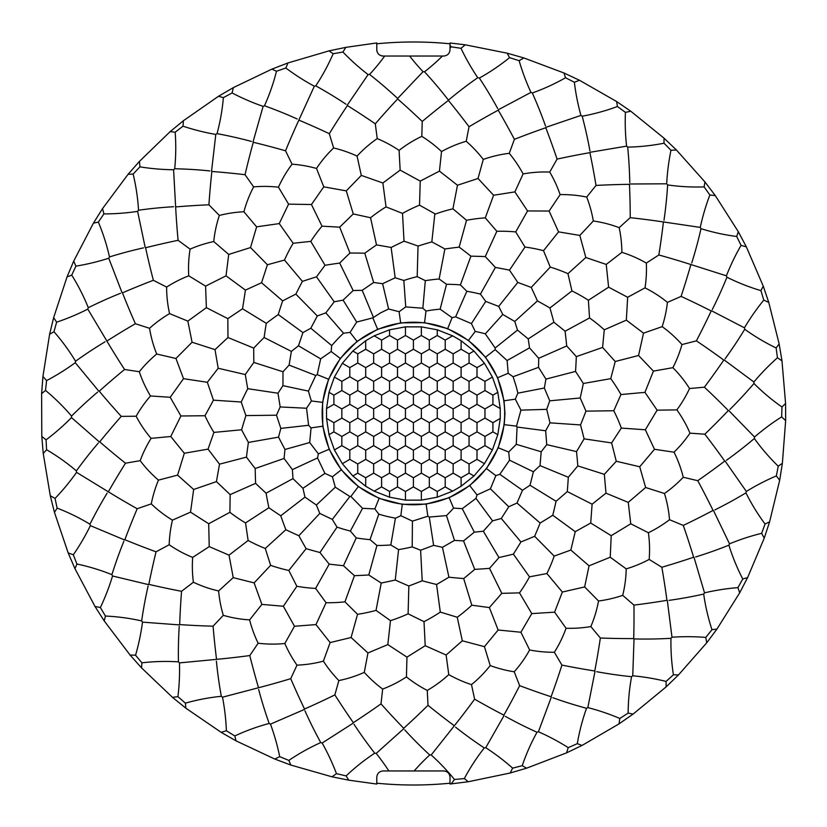 <?xml version="1.0" encoding="UTF-8"?>
<svg xmlns="http://www.w3.org/2000/svg" width="827" height="827" viewBox="0 0 827 827"><rect width="100%" height="100%" fill="white"/><g stroke="black" fill="none" stroke-linecap="round" stroke-linejoin="round"><path stroke-width="1.24" d="M413.397 504.77A91.27 91.27 0 0 1 322.137 413.5A91.27 91.27 0 0 1 413.397 322.23A91.27 91.27 0 0 1 504.666 413.5A91.27 91.27 0 0 1 413.397 504.77M279.257 223.59L288.582 204.145L311.459 204.527L323.77 186.84L346.296 190.882L361.296 175.396L382.87 183.005L400.154 170.124L420.24 181.092L439.437 171.117L457.476 185.238L478.027 178.487L493.595 195.255L514.88 191.895L527.554 210.937L549.118 211.04L558.566 231.87L579.83 235.426L585.826 257.507L606.232 264.433L608.61 287.186L627.652 297.286L626.339 320.132L643.52 333.157L638.558 355.496L653.423 371.106L644.946 392.36L657.114 410.161L645.339 429.782L654.488 449.288L639.726 466.769L645.629 487.496L628.251 502.382L630.753 523.791L611.215 535.689L610.243 557.222L589.051 565.833L584.648 586.932L562.339 592.039L554.607 612.156L531.771 613.613L520.917 632.241L498.143 630.009L484.436 646.652L462.314 640.801L446.125 655.025L425.223 645.701L406.956 657.145L387.822 644.595L367.963 652.958L351.093 637.503L330.138 642.569L315.966 624.602L294.474 626.246L283.372 606.243L261.89 604.413L254.137 582.89L233.224 577.639L229.027 555.155L209.231 546.616L208.693 523.749L190.52 512.151L193.663 489.481L177.588 475.122L184.318 453.248L170.755 436.501L180.906 415.991L170.207 397.28L183.511 378.673L175.955 358.484L192.081 342.244L187.853 321.114L206.368 307.665L205.592 286.132L226.029 275.836L228.717 254.447L250.54 247.562L256.618 226.877L257.497 226.712L279.257 223.59L293.161 243.262L310.776 241.381L311.169 240.771A80.881 42.466 -53.6 0 1 321.548 226.743L322.023 226.185L311.459 204.527M457.476 185.238L452.927 208.838L466.531 220.282L467.245 220.147A80.881 42.466 -7.4 0 1 484.55 217.915L485.284 217.863L496.841 231.302L497.554 231.281A80.881 42.466 1.8 0 1 514.994 231.86L515.728 231.932L524.98 247.046L525.693 247.139A80.881 42.466 11 0 1 542.812 250.509L543.525 250.695L550.234 267.1L550.927 267.307A80.881 42.466 20.3 0 1 567.281 273.375L567.953 273.675L571.943 290.939L572.594 291.259A80.881 42.466 29.5 0 1 587.77 299.87L588.379 300.273L589.548 317.95L590.137 318.374A80.881 42.466 38.7 0 1 603.731 329.311L604.279 329.808L602.594 347.443L615.226 361.502L610.739 378.652L611.163 379.231A80.881 42.466 57.2 0 1 620.591 393.91L620.953 394.551L613.779 410.75L614.099 411.391A80.881 42.466 66.4 0 1 621.056 427.394L621.304 428.086L611.618 442.931L616.27 461.249L604.33 474.336L605.984 493.171L592.101 504.181L590.716 523.026L575.241 531.668L570.847 550.048L554.193 556.095L553.956 556.778A80.881 42.466 112.6 0 1 547.236 572.873L546.905 573.535L529.497 576.832L529.156 577.463A80.881 42.466 121.8 0 1 519.935 592.277L519.511 592.876L501.793 593.341L489.367 607.576L471.803 605.188L471.276 605.684A80.881 42.466 140.3 0 1 457.848 616.818L457.248 617.252L440.305 612.073L439.706 612.476A80.881 42.466 149.5 0 1 424.654 621.315L424.003 621.646L408.104 613.82L407.442 614.12A80.881 42.466 158.7 0 1 391.181 620.426L390.478 620.653L376.037 610.378L375.344 610.564A80.881 42.466 168 0 1 358.277 614.182L357.543 614.285L344.942 601.829L344.228 601.911A80.881 42.466 177.2 0 1 326.799 602.738L326.065 602.728L315.625 588.411L314.901 588.379A80.881 42.466 -173.6 0 1 297.565 586.395L296.841 586.271L288.83 570.465L288.127 570.31A80.881 42.466 -164.4 0 1 271.328 565.585L270.636 565.337L265.271 548.456L264.599 548.187A80.881 42.466 -155.1 0 1 248.782 540.827L248.131 540.476L245.536 522.943L244.916 522.571A80.881 42.466 -145.9 0 1 230.485 512.771L229.906 512.316L230.154 494.608L216.426 481.614L219.517 464.164L208.053 449.133L213.904 432.407L213.531 431.797A80.881 42.466 -118.2 0 1 205.303 416.405L204.993 415.733L213.459 400.165L207.339 382.281L218.183 368.263L215.01 349.625L227.963 337.54L227.828 318.633L242.549 308.781L245.443 290.101L261.559 282.731L267.41 264.754L250.54 247.562M267.41 264.754L284.498 260.071L284.788 259.409A80.881 42.466 -62.8 0 1 292.779 243.893L293.161 243.262M245.443 290.101L226.029 275.836M227.828 318.633L206.368 307.665M215.01 349.625L192.081 342.244M207.339 382.281L183.511 378.673M204.993 415.733L180.906 415.991M208.053 449.133L184.318 453.248M216.426 481.614L193.663 489.481M229.906 512.316L208.693 523.749M248.131 540.476L229.027 555.155M270.636 565.337L254.137 582.89M296.841 586.271L283.372 606.243M326.065 602.728L315.966 624.602M519.511 592.876L531.771 613.613M489.367 607.576L498.143 630.009M546.905 573.535L562.339 592.039M570.847 550.048L589.051 565.833M590.716 523.026L611.215 535.689M605.984 493.171L628.251 502.382M616.27 461.249L639.726 466.769M621.304 428.086L645.339 429.782M620.953 394.551L644.946 392.36M615.226 361.502L638.558 355.496M604.279 329.808L626.339 320.132M588.379 300.273L608.61 287.186M567.953 273.675L585.826 257.507M543.525 250.695L558.566 231.87M515.728 231.932L527.554 210.937M357.543 614.285L351.093 637.503M390.478 620.653L387.822 644.595M424.003 621.646L425.223 645.701M457.248 617.252L462.314 640.801M485.284 217.863L493.595 195.255M349.945 253.031L350.224 253.031A80.219 10.73 0.7 0 1 364.511 253.196L364.779 253.196A80.209 10.689 -35.2 0 1 376.512 244.926L376.781 244.978A80.219 10.73 10 0 1 390.861 247.428L391.119 247.48A80.209 10.689 -26 0 1 404.021 241.195L404.289 241.288A80.219 10.73 19.2 0 1 417.79 245.96L418.038 246.053A80.209 10.689 -16.8 0 1 431.828 241.908L432.035 242.011A80.219 10.73 28.6 0 1 444.688 248.875L444.874 248.989A80.209 10.689 -7.5 0 1 459.15 247.118L459.367 247.283A80.219 10.73 37.7 0 1 470.697 255.998L470.904 256.163A80.209 10.689 1.7 0 1 485.242 256.608L485.439 256.804A80.219 10.73 46.9 0 1 495.218 267.235L495.394 267.421A80.209 10.689 10.9 0 1 509.484 270.16L509.639 270.388A80.219 10.73 56.1 0 1 517.619 282.245L517.764 282.462A80.209 10.689 20.2 0 1 531.223 287.434L531.347 287.682A80.219 10.73 65.4 0 1 537.323 300.666L537.426 300.904A80.209 10.689 29.4 0 1 549.924 307.964L549.996 308.223A80.219 10.73 74.6 0 1 553.811 322.003L553.883 322.251A80.209 10.689 38.6 0 1 565.079 331.224L565.12 331.503A80.219 10.73 83.8 0 1 566.671 345.707L566.691 345.965A80.209 10.689 47.9 0 1 576.316 356.623L576.305 356.892A80.219 10.73 93.1 0 1 575.561 371.168L575.54 371.426A80.209 10.689 57.1 0 1 583.324 383.49L583.273 383.759A80.219 10.73 102.3 0 1 580.254 397.725L580.192 397.983A80.209 10.689 66.3 0 1 585.94 411.133L585.847 411.391A80.219 10.73 111.5 0 1 580.616 424.696L580.523 424.933A80.209 10.689 75.5 0 1 584.089 438.837L583.945 439.075A80.219 10.73 120.7 0 1 576.657 451.366L576.522 451.594A80.209 10.689 84.8 0 1 577.815 465.89L577.639 466.097A80.219 10.73 130 0 1 568.469 477.065L568.304 477.262A80.209 10.689 94 0 1 567.281 491.579L567.074 491.765A80.219 10.73 139.2 0 1 556.271 501.11L556.064 501.286A80.209 10.689 103.2 0 1 552.767 515.252L552.529 515.397A80.219 10.73 148.4 0 1 540.362 522.891L540.134 523.026A80.209 10.689 112.5 0 1 534.635 536.289L534.387 536.392A80.219 10.73 157.7 0 1 521.175 541.84L520.927 541.943A80.209 10.689 121.7 0 1 513.371 554.142L513.102 554.204A80.219 10.73 166.9 0 1 499.188 557.47L498.939 557.522A80.209 10.689 130.9 0 1 489.522 568.356L489.243 568.376A80.219 10.73 176.1 0 1 474.987 569.358L474.729 569.379A80.209 10.689 140.2 0 1 463.689 578.559L463.42 578.538A80.219 10.73 -174.6 0 1 449.185 577.225L448.927 577.194A80.209 10.689 149.4 0 1 436.563 584.493L436.294 584.42A80.219 10.73 -165.4 0 1 422.463 580.843L422.215 580.771A80.209 10.689 158.6 0 1 408.838 585.992L408.59 585.888A80.219 10.73 -156.2 0 1 395.502 580.13L395.265 580.027A80.209 10.689 167.8 0 1 381.226 583.025L380.999 582.88A80.219 10.73 -147 0 1 369.007 575.106L368.79 574.961A80.209 10.689 177.1 0 1 354.452 575.675L354.245 575.489A80.219 10.73 -137.7 0 1 343.66 565.885L343.474 565.709A80.209 10.689 -173.7 0 1 329.208 564.117L329.032 563.9A80.219 10.73 -128.5 0 1 320.121 552.736L319.956 552.529A80.209 10.689 -164.5 0 1 306.135 548.663L306 548.425A80.219 10.73 -119.3 0 1 299.002 535.968L298.867 535.741A80.209 10.689 -155.2 0 1 285.842 529.704L285.749 529.445A80.219 10.73 -110 0 1 280.839 516.027L280.746 515.779A80.209 10.689 -146 0 1 268.858 507.747L268.806 507.468A80.219 10.73 -100.8 0 1 266.108 493.44L266.056 493.181A80.209 10.689 -136.8 0 1 255.615 483.34L255.605 483.061A80.219 10.73 -91.6 0 1 255.192 468.775L255.181 468.516A80.209 10.689 -127.5 0 1 246.456 457.124L246.487 456.855A80.219 10.73 -82.3 0 1 248.369 442.683L248.41 442.424A80.209 10.689 -118.3 0 1 241.618 429.782L241.691 429.513A80.219 10.73 -73.1 0 1 245.826 415.836L245.908 415.588A80.209 10.689 -109.1 0 1 241.226 402.015L241.35 401.767A80.219 10.73 -63.9 0 1 247.624 388.928L247.738 388.69A80.209 10.689 -99.9 0 1 245.299 374.548L245.454 374.321A80.219 10.73 -54.7 0 1 253.703 362.65L253.858 362.443A80.209 10.689 -90.6 0 1 253.724 348.084L253.91 347.888A80.219 10.73 -45.4 0 1 263.927 337.695L264.113 337.509A80.209 10.689 -81.4 0 1 266.284 323.326L266.501 323.161A80.219 10.73 -36.2 0 1 278.027 314.705L278.234 314.549A80.209 10.689 -72.2 0 1 282.648 300.894L282.896 300.77A80.219 10.73 -27 0 1 295.621 294.267L295.859 294.154A80.209 10.689 -62.9 0 1 302.403 281.376L302.661 281.294A80.219 10.73 -17.7 0 1 316.265 276.921L316.524 276.849A80.209 10.689 -53.7 0 1 325.032 265.291L325.3 265.24A80.219 10.73 -8.5 0 1 339.432 263.11L339.69 263.079A80.209 10.689 -44.5 0 1 349.945 253.031L339.711 227.146L353.253 213.945L370.558 217.739L371.127 217.294A80.881 42.466 -35.1 0 1 385.413 207.267L386.033 206.884L402.511 213.397L403.142 213.046A80.881 42.466 -25.9 0 1 418.844 205.447L419.527 205.168L420.24 181.092M419.527 205.168L435.415 214.048A80.901 42.446 -16.8 0 1 452.266 208.993L452.927 208.838M386.033 206.884L382.87 183.005M353.253 213.945L346.296 190.882M485.242 256.608L496.841 231.302M509.484 270.16L524.98 247.046M531.223 287.434L550.234 267.1M549.924 307.964L571.943 290.939M565.079 331.224L589.548 317.95M576.316 356.623L602.594 347.443M583.324 383.49L610.739 378.652M585.94 411.133L613.779 410.75M584.089 438.837L611.618 442.931M577.815 465.89L604.33 474.336M567.281 491.579L592.101 504.181M552.767 515.252L575.241 531.668M534.635 536.289L554.193 556.095M513.371 554.142L529.497 576.832M489.522 568.356L501.793 593.341M463.689 578.559L471.803 605.188M436.563 584.493L440.305 612.073M408.838 585.992L408.104 613.82M381.226 583.025L376.037 610.378M354.452 575.675L344.942 601.829M329.208 564.117L315.625 588.411M306.135 548.663L288.83 570.465M285.842 529.704L265.271 548.456M268.858 507.747L245.536 522.943M255.615 483.34L230.154 494.608M246.456 457.124L219.517 464.164M241.618 429.782L213.904 432.407M241.226 402.015L213.459 400.165M245.299 374.548L218.183 368.263M253.724 348.084L227.963 337.54M266.284 323.326L242.549 308.781M282.648 300.894L261.559 282.731M302.403 281.376L284.498 260.071M325.032 265.291L310.776 241.381M322.023 226.185L339.711 227.146M376.512 244.926L370.558 217.739M404.021 241.195L402.511 213.397M459.15 247.118L466.531 220.282M434.795 214.276L431.828 241.908M444.874 248.989L439.127 278.999L446.518 284.281L449.133 284.312A67.535 24.19 2.4 0 1 457.724 284.695L460.401 284.891L470.904 256.163M460.401 284.891L466.821 291.269L469.385 291.724A67.535 24.19 11.6 0 1 477.81 293.471L480.425 294.092L495.394 267.421M480.425 294.092L485.728 301.41L498.702 306.393L517.764 282.462M498.702 306.393L502.775 314.467L514.776 321.455L537.426 300.904M514.776 321.455L517.495 330.087L528.226 338.915L553.883 322.251M528.226 338.915L529.528 347.857L538.708 358.298L566.691 345.965M538.708 358.298L538.553 367.343L545.934 379.107L575.54 371.426M545.934 379.107L544.342 388.008L549.738 400.816L580.192 397.983M549.738 400.816L546.73 409.344L550.007 422.845L580.523 424.933M550.007 422.845L545.665 430.784L546.74 444.637L576.522 451.594M546.74 444.637L541.189 451.769L540.021 465.622L568.304 477.262M540.021 465.622L533.394 471.772L530.014 485.253L556.064 501.286M530.014 485.253L522.488 490.266L516.999 503.033L540.134 523.026M516.999 503.033L508.76 506.765L501.296 518.488L520.927 541.943M501.296 518.488L492.572 520.855L483.319 531.223L498.939 557.522M483.319 531.223L474.326 532.164L463.533 540.92L474.729 569.379M463.533 540.92L454.499 540.403L442.445 547.309L448.927 577.194M442.445 547.309L433.617 545.344L420.602 550.234L422.215 580.771M420.602 550.234L412.197 546.885L409.654 547.474A67.535 24.19 168.5 0 1 401.219 549.169L398.583 549.614L395.265 580.027M398.583 549.614L390.82 544.962L388.214 545.138A67.535 24.19 177.8 0 1 379.614 545.458L376.936 545.479L368.79 574.961M376.936 545.479L370.031 539.638L367.426 539.4A67.535 24.19 -173 0 1 358.887 538.325L356.241 537.922L343.474 565.709M356.241 537.922L350.359 531.048L347.826 530.396A67.535 24.19 -163.8 0 1 339.577 527.967L337.023 527.14L319.966 552.529M337.023 527.14L332.32 519.418L319.78 513.412L298.867 535.741M319.78 513.412L316.379 505.039L304.967 497.11L280.746 515.779M304.967 497.11L302.951 488.292L292.965 478.637L266.056 493.181M292.965 478.637L292.386 469.612L284.075 458.468L255.181 468.516M284.075 458.468L284.953 449.474L278.534 437.142L248.41 442.424M278.534 437.142L280.839 428.396L276.487 415.206L245.908 415.588M276.487 415.206L280.167 406.946L277.986 393.218L247.738 388.69M277.986 393.218L282.948 385.661L282.989 371.768L253.858 362.443M282.989 371.768L289.099 365.1L291.373 351.392L264.113 337.509M291.373 351.392L298.475 345.789L302.92 332.619L278.234 314.549M302.92 332.619L310.818 328.226L317.32 315.945L295.859 294.154M317.32 315.945L325.828 312.875L334.211 301.793L316.524 276.849M334.211 301.793L343.102 300.129L353.15 290.535L339.69 263.079M353.15 290.535L362.195 290.329L373.659 282.472L364.779 253.196M373.659 282.472L382.612 283.702L395.182 277.789L391.119 247.48M395.182 277.789L403.824 280.446L406.315 279.65A67.535 24.19 -16.1 0 1 414.585 277.283L417.19 276.621L418.038 246.053M417.19 276.621L425.326 280.653L427.879 280.27A67.535 24.179 -7 0 1 436.501 279.237L439.127 278.999M440.14 309.164L452.111 317.682L455.636 316.844L471.411 323.605L475.246 331.431L476.125 331.606A56.257 20.51 14.3 0 1 485.304 333.829L495.156 347.991L495.156 349.625L507.106 360.531L508.192 373.266L513.091 376.73L515.79 385.103A55.678 22.319 73.9 0 1 517.847 393.166L515.314 399.172L520.948 410.14L516.503 426.153L517.061 427.042L516.286 444.316L508.698 451.997L509.535 460.184L499.818 474.316L495.849 475.628L490.401 488.809L477.024 494.928L476.001 498.392L462.262 508.677L453.558 508.088L452.969 508.739A56.267 20.51 134.2 0 1 446.466 515.593L429.275 517.061L427.838 516.224L412.435 521.134L400.847 515.707L395.42 518.219L386.798 516.368A55.678 22.319 -166.1 0 1 378.797 514.125L374.848 508.915L362.546 508.316L350.886 496.458L349.862 496.5L335.286 487.206L332.413 476.776L324.918 473.416L317.527 457.951L318.374 453.837L309.691 442.538L311.066 427.879L308.595 425.285L306.538 408.238L311.407 400.971L311.138 400.165A56.267 20.51 -105.8 0 1 308.45 391.099L315.759 375.479L317.227 374.641L320.659 358.856L331.162 351.527L331.699 345.583L337.612 339.018A55.678 22.319 -46.2 0 1 343.536 333.219L350.048 332.402L356.695 322.054L372.812 317.868L380.751 312.782L388.607 308.998L399.1 311.717L405.737 306.91L422.855 308.233L425.988 311.024L431.177 310.177A55.988 21.45 -6.5 0 1 440.14 309.164L446.518 284.281M455.636 316.844L466.821 291.269M471.411 323.605L485.728 301.41M485.304 333.829L502.775 314.467M495.156 347.991L517.495 330.087M507.106 360.531L529.528 347.857M513.091 376.73L538.553 367.343M517.847 393.166L544.342 388.008M520.948 410.14L546.73 409.344M517.061 427.042L545.665 430.784M516.286 444.316L541.189 451.769M509.535 460.184L533.394 471.772M499.818 474.316L522.488 490.266M490.401 488.809L508.76 506.765M476.001 498.392L492.572 520.855M462.262 508.677L474.326 532.164M446.466 515.593L454.499 540.403M429.275 517.061L433.617 545.344M412.435 521.134L412.197 546.885M395.42 518.219L390.82 544.962M378.797 514.125L370.031 539.638M362.546 508.316L350.359 531.048M349.862 496.5L332.32 519.418M335.286 487.206L316.379 505.039M324.918 473.416L302.951 488.292M317.527 457.951L292.386 469.612M309.691 442.538L284.953 449.474M308.595 425.285L280.839 428.396M306.538 408.238L280.167 406.946M308.45 391.099L282.948 385.661M315.759 375.479L289.099 365.1M320.659 358.856L298.475 345.789M331.699 345.583L310.818 328.226M343.536 333.219L325.828 312.875M356.695 322.054L343.102 300.129M373.277 316.989L362.195 290.329M388.607 308.998L382.612 283.702M405.737 306.91L403.824 280.446M425.326 280.653L422.855 308.233M447.686 328.639L424.551 322.654L400.661 322.871L377.639 329.249L357.057 341.375L340.31 358.422L328.546 379.211L322.561 402.346L322.768 426.236L329.156 449.257L341.282 469.839L358.318 486.586L379.117 498.35L402.253 504.336L426.143 504.129L449.164 497.74L469.746 485.614L486.493 468.578L498.257 447.779L504.243 424.654L504.966 413.5L504.036 400.764L497.647 377.732L485.521 357.15L468.475 340.404L447.686 328.639L452.111 317.682M425.988 311.024L424.551 322.654M468.475 340.404L475.246 331.431M485.521 357.15L495.156 349.625M497.647 377.732L508.192 373.266M504.036 400.764L515.314 399.172M504.243 424.654L516.503 426.153M498.257 447.779L508.698 451.997M486.493 468.578L495.849 475.628M469.746 485.614L477.024 494.928M449.164 497.74L453.558 508.088M426.143 504.129L427.838 516.224M402.253 504.336L400.847 515.707M379.117 498.35L374.848 508.915M358.318 486.586L350.886 496.458M341.282 469.839L332.413 476.776M329.156 449.257L318.374 453.837M322.768 426.236L311.066 427.879M322.561 402.346L311.407 400.971M328.546 379.211L317.227 374.641M340.31 358.422L331.162 351.527M357.057 341.375L350.048 332.402M377.639 329.249L372.812 317.868M400.661 322.871L399.1 311.717M288.582 204.145L278.461 187.181L279.009 185.982A93.813 73.21 -59.2 0 1 291.29 165.224L292.055 164.191A95.405 73.593 9.7 0 1 316.514 168.46L317.237 167.364A93.813 73.21 -50 0 1 332.692 148.85L333.612 147.961A95.405 73.593 19 0 1 357.068 156.096L357.967 155.135A93.813 73.21 -40.8 0 1 376.182 139.329L377.236 138.595A95.405 73.593 28.2 0 1 399.079 150.39L400.123 149.584A93.813 73.21 -31.5 0 1 420.643 136.91L421.801 136.352A95.405 73.593 37.4 0 1 441.535 151.558L439.437 171.117M323.77 186.84L316.514 168.46M256.618 226.877L243.903 211.753L244.254 210.482A93.813 73.21 -68.5 0 1 253.041 188.018L253.631 186.892A95.405 73.593 0.5 0 1 278.461 187.181M228.717 254.447L213.738 241.546L213.883 240.243A93.813 73.21 -77.7 0 1 218.959 216.664L219.351 215.444A95.405 73.593 -8.7 0 1 243.903 211.753M205.592 286.132L188.752 275.805L188.67 274.481A93.813 73.21 -86.9 0 1 189.9 250.395L190.096 249.134A95.405 73.593 -18 0 1 213.738 241.546M187.853 321.114L169.566 313.619L169.287 312.327A93.813 73.21 -96.2 0 1 166.63 288.354L166.63 287.083A95.405 73.593 -27.2 0 1 188.752 275.805M175.955 358.484L156.706 354.018L156.22 352.798A93.813 73.21 -105.4 0 1 149.759 329.56L149.553 328.298A95.405 73.593 -36.4 0 1 169.566 313.619M170.207 397.28L150.493 395.968L149.811 394.83A93.813 73.21 -114.6 0 1 139.711 372.936L139.298 371.726A95.405 73.593 -45.7 0 1 156.706 354.018M170.755 436.501L151.083 438.362L150.235 437.359A93.813 73.21 -123.8 0 1 136.744 417.356L136.145 416.229A95.405 73.593 -54.9 0 1 150.493 395.968M177.588 475.122L158.464 480.115L157.471 479.257A93.813 73.21 -133.1 0 1 140.952 461.683L140.176 460.67A95.405 73.593 -64.1 0 1 151.083 438.362M190.52 512.151L172.45 520.142L171.334 519.459A93.813 73.21 -142.3 0 1 152.199 504.759L151.279 503.881A95.405 73.593 -73.3 0 1 158.464 480.115M209.231 546.616L192.681 557.408L191.461 556.912A93.813 73.21 -151.5 0 1 170.228 545.479L169.173 544.755A95.405 73.593 -82.6 0 1 172.45 520.142M233.224 577.639L218.617 590.954L217.336 590.654A93.813 73.21 -160.8 0 1 194.541 582.777L193.384 582.229A95.405 73.593 -91.8 0 1 192.681 557.408M261.89 604.413L249.609 619.899L248.296 619.805A93.813 73.21 -170 0 1 224.53 615.681L223.3 615.329A95.405 73.593 -101 0 1 218.617 590.954M294.474 626.246L284.829 643.499L283.516 643.623A93.813 73.21 -179.2 0 1 259.399 643.365L258.138 643.21A95.405 73.593 -110.3 0 1 249.609 619.899M330.138 642.569L323.388 661.135L322.117 661.476A93.813 73.21 171.5 0 1 298.268 665.084L296.986 665.146A95.405 73.593 -119.5 0 1 284.829 643.499M520.917 632.241L529.631 649.97L528.991 651.118A93.813 73.21 125.4 0 1 515.076 670.821L514.229 671.782A95.405 73.593 -165.6 0 1 490.194 665.549L489.377 666.583A93.813 73.21 134.6 0 1 472.486 683.795L471.493 684.611A95.405 73.593 -156.4 0 1 448.772 674.605L447.8 675.494A93.813 73.21 143.9 0 1 428.365 689.77L427.259 690.421A95.405 73.593 -147.2 0 1 406.439 676.899L405.333 677.623A93.813 73.21 153.1 0 1 383.852 688.602L382.663 689.056A95.405 73.593 -138 0 1 364.273 672.372L363.074 672.909A93.813 73.21 162.3 0 1 340.114 680.301L338.863 680.559A95.405 73.593 -128.7 0 1 323.388 661.135M484.436 646.652L490.194 665.549M554.607 612.156L566.061 628.262L565.606 629.502A93.813 73.21 116.2 0 1 555.031 651.18L554.359 652.265A95.405 73.593 -174.9 0 1 529.631 649.97M584.648 586.932L598.531 601.002L598.283 602.294A93.813 73.21 106.9 0 1 591.326 625.388L590.829 626.566A95.405 73.593 175.9 0 1 566.061 628.262M610.243 557.222L626.204 568.873L626.173 570.196A93.813 73.21 97.7 0 1 623.01 594.106L622.71 595.347A95.405 73.593 166.7 0 1 598.531 601.002M630.753 523.791L648.378 532.733L648.554 534.035A93.813 73.21 88.5 0 1 649.257 558.142L649.164 559.424A95.405 73.593 157.4 0 1 626.204 568.873M645.629 487.496L664.453 493.502L664.846 494.763A93.813 73.21 79.2 0 1 669.405 518.436L669.519 519.718A95.405 73.593 148.2 0 1 648.378 532.733M654.488 449.288L674.036 452.193L674.625 453.372A93.813 73.21 70 0 1 682.926 476.021L683.236 477.262A95.405 73.593 139 0 1 664.453 493.502M657.114 410.161L676.868 409.882L677.633 410.957A93.813 73.21 60.8 0 1 689.47 431.973L689.976 433.152A95.405 73.593 129.7 0 1 674.036 452.193M653.423 371.106L672.878 367.674L673.809 368.615A93.813 73.21 51.6 0 1 688.86 387.46L689.542 388.535A95.405 73.593 120.5 0 1 676.868 409.882M643.52 333.157L662.169 326.644L663.233 327.42A93.813 73.21 42.3 0 1 681.117 343.618L681.965 344.57A95.405 73.593 111.3 0 1 672.878 367.674M627.652 297.286L645.019 287.868L646.197 288.468A93.813 73.21 33.1 0 1 666.438 301.576L667.43 302.382A95.405 73.593 102.1 0 1 662.169 326.644M606.232 264.433L621.873 252.349L623.124 252.742A93.813 73.21 23.9 0 1 645.215 262.438L646.321 263.079A95.405 73.593 92.8 0 1 645.019 287.868M579.83 235.426L593.321 220.995L594.623 221.181A93.813 73.21 14.6 0 1 617.976 227.218L619.175 227.663A95.405 73.593 83.6 0 1 621.873 252.349M549.118 211.04L560.117 194.624L561.43 194.603A93.813 73.21 5.4 0 1 585.454 196.816L586.705 197.064A95.405 73.593 74.4 0 1 593.321 220.995M514.88 191.895L523.109 173.928L524.411 173.701A93.813 73.21 -3.8 0 1 548.466 172.026L549.748 172.068A95.405 73.593 65.1 0 1 560.117 194.624M367.963 652.958L364.273 672.372M406.956 657.145L406.439 676.899M446.125 655.025L448.772 674.605M478.027 178.487L483.268 159.435L484.508 159.001A93.813 73.21 -13.1 0 1 507.985 153.481L509.256 153.326A95.405 73.593 55.9 0 1 523.109 173.928M441.535 151.558L442.621 150.969A93.916 73.231 -22.5 0 1 465.074 141.603L466.221 141.262A95.405 73.593 46.7 0 1 483.268 159.435M400.154 170.124L399.079 150.39M361.296 175.396L357.068 156.096M292.055 164.191L285.532 150.793A177.547 38.518 -66.6 0 1 298.857 120.132M333.612 147.961L329.322 133.685A177.547 38.518 -57.3 0 1 347.392 105.567M298.816 120.091A177.567 38.414 24.1 0 1 329.322 133.685M253.631 186.892L245.05 174.704A177.547 38.518 -75.8 0 1 253.279 142.306M253.238 142.265A177.567 38.414 14.9 0 1 285.532 150.793M219.351 215.444L208.921 204.807A177.547 38.518 -85 0 1 211.857 171.499M211.805 171.468A177.567 38.414 5.6 0 1 245.05 174.704M190.096 249.134L178.094 240.306A177.547 38.518 -94.3 0 1 175.655 206.967M175.593 206.936A177.567 38.414 -3.6 0 1 208.921 204.807M166.63 287.083L153.367 280.291A177.547 38.518 -103.5 0 1 145.604 247.769M145.542 247.759A177.567 38.414 -12.8 0 1 178.094 240.306M149.553 328.298L135.37 323.719A177.547 38.518 -112.7 0 1 122.489 292.872M122.427 292.861A177.567 38.414 -22.1 0 1 153.367 280.291M139.298 371.726L124.567 369.483A177.547 38.518 -122 0 1 106.91 341.096L87.796 309.102L88.303 307.716L87.703 306.228A138.481 92.179 -116.9 0 0 71.742 275.122L75.888 266.139A143.309 90.898 -13.6 0 0 108.751 258.22L109.484 256.939L109.123 255.367A138.481 92.179 -107.7 0 0 98.361 222.112L103.892 213.904A143.309 90.898 -4.4 0 0 137.602 211.371L138.533 210.223L138.429 208.611A138.481 92.179 -98.5 0 0 133.137 174.063L139.918 166.847A143.309 90.898 4.9 0 0 173.598 169.752L174.693 168.76L174.848 167.157A138.481 92.179 -89.2 0 0 175.169 132.206L183.015 126.18A143.309 90.898 14.1 0 0 215.795 134.439L217.036 133.643L217.449 132.082A138.481 92.179 -80 0 0 223.373 97.638L232.087 92.944A143.309 90.898 23.3 0 0 263.11 106.363L264.475 105.773L265.126 104.295A138.481 92.179 -70.8 0 0 276.497 71.246L285.853 68.01A143.309 90.898 32.6 0 0 314.322 86.225L315.759 85.863A177.185 72.021 31.4 0 1 345.986 104.202M106.838 341.096A177.567 38.414 -31.3 0 1 135.37 323.719M136.145 416.229L121.249 416.374A177.547 38.518 -131.2 0 1 99.261 391.192L98.826 391.14M99.199 391.212A177.567 38.414 -40.5 0 1 124.567 369.483M140.176 460.67L125.487 463.203A177.547 38.518 -140.4 0 1 99.747 441.866M99.312 441.887L99.705 441.856A177.567 38.414 -49.7 0 1 121.249 416.374M151.279 503.881L137.189 508.739A177.547 38.518 -149.6 0 1 108.368 491.807M108.306 491.848A177.567 38.414 -59 0 1 125.487 463.203M169.173 544.755L156.045 551.805A177.547 38.518 -158.9 0 1 124.877 539.721M124.825 539.773A177.567 38.414 -68.2 0 1 137.189 508.739M193.384 582.229L181.558 591.295A177.547 38.518 -168.1 0 1 148.86 584.369M148.819 584.42A177.567 38.414 -77.4 0 1 156.045 551.805M223.3 615.329L213.077 626.184A177.547 38.518 -177.3 0 1 179.686 624.592L179.356 624.871M179.655 624.643A177.567 38.414 -86.7 0 1 181.558 591.295M258.138 643.21L249.785 655.563A177.547 38.518 173.4 0 1 216.571 659.346M216.55 659.408A177.567 38.414 -95.9 0 1 213.077 626.184M296.986 665.146L290.732 678.667A177.547 38.518 164.2 0 1 258.551 687.733L222.504 697.182L221.316 696.303L219.713 696.468A138.481 92.179 169.2 0 0 185.403 703.146L177.929 696.665A143.309 90.898 -87.4 0 0 179.469 662.892L178.446 661.838L176.833 661.745A138.481 92.179 178.5 0 0 141.903 662.82L135.556 655.222A143.309 90.898 -78.2 0 0 142.502 622.142L141.655 620.932L140.083 620.581A138.481 92.179 -172.3 0 0 105.422 616.043L100.377 607.535A143.309 90.898 -69 0 0 112.544 575.985L111.903 574.662L110.404 574.062A138.481 92.179 -163.1 0 0 76.921 564.024L73.314 554.814A143.309 90.898 -59.7 0 0 90.37 525.631L89.957 524.215L88.572 523.377A138.481 92.179 -153.8 0 0 57.135 508.109L55.047 498.433A143.309 90.898 -50.5 0 0 76.57 472.362L76.384 470.894L75.154 469.86A138.481 92.179 -144.6 0 0 46.57 449.733L46.064 439.85A143.309 90.898 -41.3 0 0 71.494 417.573L71.535 416.095L70.491 414.875A138.481 92.179 -135.4 0 0 45.506 390.427L46.591 380.596A143.309 90.898 -32.1 0 0 75.267 362.681L75.546 361.234L74.709 359.848A138.481 92.179 -126.2 0 0 53.972 331.72L56.618 322.179A143.309 90.898 -22.8 0 0 87.796 309.102M258.541 687.795A177.567 38.414 -105.1 0 1 249.785 655.563M338.863 680.559L334.852 694.907A177.547 38.518 155 0 1 304.543 709.018M304.543 709.08A177.567 38.414 -114.4 0 1 290.732 678.667M514.229 671.782L519.656 685.666A177.547 38.518 118.1 0 1 503.891 715.148M471.493 684.611L474.626 699.177A177.547 38.518 127.3 0 1 454.343 725.755M503.932 715.2A177.567 38.414 -151.3 0 1 474.626 699.177M554.359 652.265L561.926 665.094A177.547 38.518 108.8 0 1 551.102 696.727L551.278 697.13M551.154 696.768A177.567 38.414 -160.5 0 1 519.656 685.666M590.829 626.566L600.361 638.02A177.547 38.518 99.6 0 1 594.758 670.976M594.809 671.007A177.567 38.414 -169.7 0 1 561.926 665.094M622.71 595.347L633.958 605.116A177.547 38.518 90.4 0 1 633.699 638.547M633.989 638.878L633.72 638.589A177.567 38.414 -179 0 1 600.361 638.02M649.164 559.424L661.838 567.26A177.547 38.518 81.1 0 1 666.944 600.299M667.007 600.319A177.567 38.414 171.8 0 1 633.958 605.116M669.519 519.718L683.288 525.424A177.547 38.518 71.9 0 1 693.626 557.212M693.688 557.222A177.567 38.414 162.6 0 1 661.838 567.26M683.236 477.262L697.74 480.683A177.547 38.518 62.7 0 1 713.05 510.404M713.112 510.404A177.567 38.414 153.3 0 1 683.288 525.424M689.976 433.152L704.842 434.206A177.547 38.518 53.4 0 1 724.721 461.084M724.783 461.073A177.567 38.414 144.1 0 1 697.74 480.683M689.542 388.535L704.387 387.191A177.547 38.518 44.2 0 1 728.318 410.533M728.38 410.512A177.567 38.414 134.9 0 1 704.842 434.206M681.965 344.57L696.396 340.858A177.547 38.518 35 0 1 723.77 360.065M724.204 360.003L723.811 360.076A177.567 38.414 125.7 0 1 704.387 387.191M667.43 302.382L681.086 296.407A177.547 38.518 25.8 0 1 711.179 310.973M711.23 310.931A177.567 38.414 116.4 0 1 696.396 340.858M646.321 263.079L658.84 254.985A177.547 38.518 16.5 0 1 690.876 264.537M690.917 264.485A177.567 38.414 107.2 0 1 681.086 296.407M619.175 227.663L630.236 217.677A177.547 38.518 7.3 0 1 663.388 221.956M663.43 221.905A177.567 38.414 98 0 1 658.84 254.985M586.705 197.064L596.019 185.434A177.547 38.518 -1.9 0 1 629.43 184.338L629.75 184.039M629.461 184.287A177.567 38.414 88.7 0 1 630.236 217.677M549.748 172.068L557.078 159.094A177.547 38.518 -11.2 0 1 589.878 152.654M589.899 152.592A177.567 38.414 79.5 0 1 596.019 185.434M509.256 153.326L514.404 139.339A177.547 38.518 -20.4 0 1 545.758 127.73L545.954 127.337M545.758 127.668A177.567 38.414 70.3 0 1 557.078 159.094M382.663 689.056L381.009 703.87A177.547 38.518 145.7 0 1 353.356 722.653M353.367 722.715A177.567 38.414 -123.6 0 1 334.852 694.907M427.259 690.421L428.004 705.307A177.547 38.518 136.5 0 1 403.721 728.277M403.741 728.339A177.567 38.414 -132.8 0 1 381.009 703.87M454.364 725.817A177.567 38.414 -142 0 1 428.004 705.307M421.801 136.352L422.246 121.455A177.547 38.518 -38.9 0 1 448.224 100.553L448.41 100.418A177.588 38.311 52 0 1 469.033 126.738L466.221 141.262M498.34 109.784L498.236 110.167A177.567 38.414 61 0 1 514.404 139.339M469.033 126.738A177.547 38.518 -29.6 0 1 498.205 110.198M377.236 138.595L375.293 123.823A177.547 38.518 -48.1 0 1 397.642 98.961M397.611 98.899A177.567 38.414 42.6 0 1 422.246 121.455M347.361 105.505A177.567 38.414 33.3 0 1 375.293 123.823M298.857 120.091L314.322 86.225M264.475 105.773A177.185 72.021 22.1 0 1 297.203 118.995M253.052 141.903L263.11 106.363M217.036 133.643A177.185 72.021 12.9 0 1 251.418 141.438M211.557 171.148L215.795 134.439M174.693 168.76A177.185 72.021 3.7 0 1 209.851 170.931M175.634 206.915L173.598 169.752M138.533 210.223A177.185 72.021 -5.6 0 1 173.577 206.719M145.211 247.521L137.602 211.371M109.484 256.939A177.185 72.021 -14.8 0 1 143.547 247.862M122.055 292.696L108.751 258.22M88.303 307.716A177.185 72.021 -24 0 1 120.525 293.275M75.546 361.234A177.185 72.021 -33.2 0 1 105.081 341.768M98.795 391.161L75.267 362.681M71.535 416.095A177.185 72.021 -42.5 0 1 97.617 392.122M99.292 441.907L71.494 417.573M76.384 470.894A177.185 72.021 -51.7 0 1 98.299 443.014M108.316 491.796L76.57 472.362M89.957 524.215A177.185 72.021 -60.9 0 1 107.128 493.15M124.443 539.907L90.37 525.631M111.903 574.662A177.185 72.021 -70.2 0 1 123.874 541.23M148.467 584.617L112.544 575.985M141.655 620.932A177.185 72.021 -79.4 0 1 148.116 586.012M179.345 624.902L142.502 622.142M178.446 661.838A177.185 72.021 -88.6 0 1 179.221 626.328M216.529 659.367L179.469 662.892M221.316 696.303A177.185 72.021 -97.9 0 1 216.395 661.135M304.388 709.452L270.481 724.132L269.168 723.449L267.617 723.873A138.481 92.179 160 0 0 234.816 735.958L226.391 730.768A143.309 90.898 -96.7 0 0 222.504 697.182M269.168 723.449A177.185 72.021 -107.1 0 1 258.665 689.532M353.263 723.108L322.158 743.028L320.752 742.574L319.284 743.246A138.481 92.179 150.8 0 0 288.85 760.427L279.702 756.653A143.309 90.898 -105.9 0 0 270.481 724.132M320.752 742.574A177.185 72.021 -116.3 0 1 304.946 710.786M504.025 715.593L485.738 747.691L484.281 747.939A177.185 72.021 -144 0 1 455.605 727.202M454.323 725.796L431.198 754.968L429.72 754.979A177.185 72.021 -134.8 0 1 404.703 729.879M551.309 697.14L538.408 731.761L537.002 732.246L536.237 733.652A138.481 92.179 113.9 0 0 522.23 765.678L512.647 768.149A143.309 90.898 -142.8 0 0 485.738 747.691M537.002 732.246A177.185 72.021 -153.2 0 1 505.431 716.409M595.016 671.348L587.832 707.592L586.529 708.284L585.992 709.804A138.481 92.179 104.6 0 0 577.308 743.659L568.252 747.639A143.309 90.898 -152 0 0 538.408 731.761M586.529 708.284A177.185 72.021 -162.5 0 1 552.87 697.74M634.03 638.878L632.748 675.804L631.58 676.703L631.29 678.285A138.481 92.179 95.4 0 0 628.148 713.101L619.837 718.477A143.309 90.898 -161.3 0 0 587.832 707.592M631.58 676.703A177.185 72.021 -171.7 0 1 596.701 671.7M667.327 600.578L671.989 637.224L670.966 638.299L670.945 639.912A138.481 92.179 86.2 0 0 673.416 674.77L666.086 681.417A143.309 90.898 -170.5 0 0 632.748 675.804M670.966 638.299A177.185 72.021 179.1 0 1 634.051 638.909M694.039 557.429L704.521 592.856L703.694 594.075L703.922 595.667A138.481 92.179 76.9 0 0 711.964 629.688L705.782 637.421A143.309 90.898 -179.7 0 0 671.989 637.224M703.694 594.075A177.185 72.021 169.8 0 1 669.022 600.371M713.494 510.548L729.517 543.835L728.897 545.179L729.383 546.709A138.481 92.179 67.7 0 0 742.77 578.993L737.922 587.625A143.309 90.898 171 0 0 704.521 592.856M728.897 545.179A177.185 72.021 160.6 0 1 695.641 556.964M725.176 461.156L746.336 491.445L745.933 492.861L746.657 494.308A138.481 92.179 58.5 0 0 765.058 524.029L761.646 533.312A143.309 90.898 161.8 0 0 729.517 543.835M745.933 492.861A177.185 72.021 151.4 0 1 714.952 509.866M728.783 410.533L754.524 437.028L754.358 438.496L755.299 439.809A138.481 92.179 49.2 0 0 778.228 466.19L776.357 475.907A143.309 90.898 152.6 0 0 746.336 491.445M754.358 438.496A177.185 72.021 142.2 0 1 726.457 460.277M724.225 359.983L753.883 382.012L753.955 383.49L755.092 384.627A138.481 92.179 40 0 0 781.96 406.987L781.67 416.88A143.309 90.898 143.3 0 0 754.524 437.028M753.955 383.49A177.185 72.021 132.9 0 1 729.869 409.499M711.613 310.818L744.424 327.812L744.734 329.249L746.037 330.19A138.481 92.179 30.8 0 0 776.139 347.96L777.442 357.771A143.309 90.898 134.1 0 0 753.883 382.012M744.734 329.249A177.185 72.021 123.7 0 1 725.114 358.815M690.917 264.537L726.395 275.825L726.933 277.2L728.37 277.913A138.481 92.179 21.6 0 0 760.933 290.618L763.786 300.098A143.309 90.898 124.9 0 0 744.424 327.812M726.933 277.2A177.185 72.021 114.5 0 1 712.295 309.546M663.44 221.946L700.262 227.404L701.007 228.676L702.547 229.151A138.481 92.179 12.3 0 0 736.723 236.47L741.064 245.361A143.309 90.898 115.7 0 0 726.395 275.825M701.007 228.676A177.185 72.021 105.2 0 1 691.744 262.955M629.75 183.997L666.696 183.801L667.637 184.938L669.229 185.155A138.481 92.179 3.1 0 0 704.139 186.902L709.855 194.986A143.309 90.898 106.4 0 0 700.262 227.404M667.637 184.938A177.185 72.021 96 0 1 663.998 220.261M590.137 152.271L626.577 146.141L627.683 147.113L629.295 147.082A138.481 92.179 -6.1 0 0 664.029 143.205L670.966 150.266A143.309 90.898 97.2 0 0 666.696 183.801M627.683 147.113A177.185 72.021 86.8 0 1 629.76 182.571M545.954 127.306L580.926 115.408L582.187 116.194L583.769 115.904A138.481 92.179 -15.4 0 0 617.438 106.497L625.408 112.358A143.309 90.898 88 0 0 626.577 146.141M582.187 116.194A177.185 72.021 77.5 0 1 589.92 150.855M498.33 109.753L530.955 92.397L532.309 92.975L533.828 92.428A138.481 92.179 -24.6 0 0 565.554 77.748L574.362 82.255A143.309 90.898 78.7 0 0 580.926 115.408M532.309 92.975A177.185 72.021 68.3 0 1 545.5 125.942M397.611 98.496L423.052 71.701L424.52 71.804A177.185 72.021 49.8 0 1 448.296 99.933L448.441 100.119A177.36 71.691 -37.5 0 1 477.748 77.676L479.36 78.048L480.559 77.387A138.709 92.128 -34 0 0 509.546 57.652L519.139 60.691A143.309 90.898 69.5 0 0 530.955 92.397M479.36 78.048A177.185 72.021 59.1 0 1 497.658 108.461M403.71 728.742L376.192 753.407L374.734 753.18L373.39 754.069A138.481 92.179 141.5 0 0 346.11 775.912L336.475 773.658A143.309 90.898 -115.1 0 0 322.158 743.028M374.734 753.18A177.185 72.021 -125.5 0 1 354.049 724.349M484.281 747.939L483.288 749.21A138.481 92.179 123.1 0 0 464.329 778.579L454.478 779.479A143.309 90.898 -133.6 0 0 431.198 754.968M397.663 98.92L397.632 98.475A177.185 72.021 40.6 0 0 369.576 74.44L370.661 73.262A138.481 92.179 -52.3 0 0 384.71 56.04L383.128 56.04C379.273 55.667 377.153 53.548 376.781 49.692A6.378 6.358 135 0 0 377.133 51.791M347.299 105.101L368.098 74.575L369.576 74.44M315.759 85.863L316.638 84.519A138.481 92.179 -61.5 0 0 333.167 53.724L342.916 52.029A143.309 90.898 41.8 0 0 368.098 74.575M285.853 68.01A123.337 74.285 -70.6 0 0 287.941 62.955L329.032 50.871L345.789 47.366L376.781 42.942L376.781 49.692M329.032 50.871A123.161 74.378 37.6 0 0 333.167 53.724M342.916 52.029A123.337 74.285 -61.4 0 0 345.789 47.366M232.087 92.944A123.337 74.285 -79.8 0 0 233.338 87.621L271.959 69.096L287.941 62.955M271.959 69.096A123.161 74.378 28.4 0 0 276.497 71.246M183.015 126.18A123.337 74.285 -89.1 0 0 183.398 120.721L218.545 96.242L233.338 87.621M218.545 96.242A123.161 74.378 19.2 0 0 223.373 97.638M139.918 166.847A123.337 74.285 -98.3 0 0 139.422 161.399L170.176 131.607L183.398 120.721M170.176 131.607A123.161 74.378 9.9 0 0 175.169 132.206M103.892 213.904A123.337 74.285 -107.5 0 0 102.527 208.611L128.113 174.27L139.422 161.399M128.113 174.27A123.161 74.378 0.7 0 0 133.137 174.063M75.888 266.139A123.337 74.285 -116.8 0 0 73.696 261.125L93.441 223.125L102.527 208.611M93.441 223.125A123.161 74.378 -8.5 0 0 98.361 222.112M56.618 322.179A123.337 74.285 -126 0 0 53.652 317.589L67.039 276.911L73.696 261.125M67.039 276.911A123.161 74.378 -17.8 0 0 71.742 275.122M46.591 380.596A123.337 74.285 -135.2 0 0 42.921 376.533L49.62 334.232L53.652 317.589M49.62 334.232A123.161 74.378 -27 0 0 53.972 331.72M46.064 439.85A123.337 74.285 -144.4 0 0 41.795 436.439L41.619 393.611L42.921 376.533M41.619 393.611A123.161 74.378 -36.2 0 0 45.506 390.427M55.047 498.433A123.337 74.285 -153.7 0 0 50.282 495.745L43.242 453.496L41.795 436.439M43.242 453.496A123.161 74.378 -45.4 0 0 46.57 449.733M73.314 554.814A123.337 74.285 -162.9 0 0 68.176 552.922L54.448 512.358L50.282 495.745M54.448 512.358A123.161 74.378 -54.7 0 0 57.135 508.109M100.377 607.535A123.337 74.285 -172.1 0 0 95.012 606.491L74.957 568.656L68.176 552.922M74.957 568.656A123.161 74.378 -63.9 0 0 76.921 564.024M135.556 655.222A123.337 74.285 178.6 0 0 130.087 655.056L104.223 620.932L95.012 606.491M104.223 620.932A123.161 74.378 -73.1 0 0 105.422 616.043M177.929 696.665A123.337 74.285 169.4 0 0 172.502 697.378L141.5 667.834L130.087 655.056M141.5 667.834A123.161 74.378 -82.4 0 0 141.903 662.82M226.391 730.768A123.337 74.285 160.2 0 0 221.16 732.34L185.817 708.15L172.502 697.378M185.817 708.15A123.161 74.378 -91.6 0 0 185.403 703.146M279.702 756.653A123.337 74.285 150.9 0 0 274.791 759.052L236.026 740.847L221.16 732.34M236.026 740.847A123.161 74.378 -100.8 0 0 234.816 735.958M336.475 773.658A123.337 74.285 141.7 0 0 332.009 776.811L290.825 765.058L274.791 759.052M290.825 765.058A123.161 74.378 -110.1 0 0 288.85 760.427M376.192 753.407A143.309 90.898 -124.4 0 1 388.866 770.95L383.128 770.95C379.273 771.322 377.153 773.441 376.781 777.297L376.781 784.058L348.798 780.171L332.009 776.811M348.798 780.171A123.161 74.378 -119.3 0 0 346.11 775.912M512.647 768.149A123.337 74.285 114 0 0 510.156 773.018L468.227 781.753L450.022 784.017L450.022 777.297C449.65 773.441 447.531 771.322 443.675 770.95L414.151 770.95L443.675 770.95A6.378 6.358 -45 0 1 445.091 771.115M468.227 781.753A123.161 74.378 -137.7 0 0 464.329 778.579M454.478 779.479A123.337 74.285 123.3 0 0 451.232 783.882M568.252 747.639A123.337 74.285 104.8 0 0 566.567 752.849L526.582 768.19L510.156 773.018M526.582 768.19A123.161 74.378 -147 0 0 522.23 765.678M619.837 718.477A123.337 74.285 95.6 0 0 619.02 723.883L582.012 745.447L566.567 752.849M582.012 745.447A123.161 74.378 -156.2 0 0 577.308 743.659M666.086 681.417A123.337 74.285 86.3 0 0 666.138 686.886L633.068 714.104L619.02 723.883M633.068 714.104A123.161 74.378 -165.4 0 0 628.148 713.101M705.782 637.421A123.337 74.285 77.1 0 0 706.723 642.806L678.45 674.977L666.138 686.886M678.45 674.977A123.161 74.378 -174.7 0 0 673.416 674.77M737.922 587.625A123.337 74.285 67.9 0 0 739.7 592.794L716.957 629.078L706.723 642.806M716.957 629.078A123.161 74.378 176.1 0 0 711.964 629.688M761.646 533.312A123.337 74.285 58.6 0 0 764.241 538.129L747.608 577.597L739.7 592.794M747.608 577.597A123.161 74.378 166.9 0 0 742.77 578.993M776.357 475.907A123.337 74.285 49.4 0 0 779.685 480.249L769.596 521.868L764.241 538.129M769.596 521.868A123.161 74.378 157.6 0 0 765.058 524.029M781.67 416.88A123.337 74.285 40.2 0 0 785.65 420.633L782.373 463.327L779.685 480.249M782.373 463.327A123.161 74.378 148.4 0 0 778.228 466.19M777.442 357.771A123.337 74.285 31 0 0 781.97 360.83L785.588 403.504L785.65 420.633M785.588 403.504A123.161 74.378 139.2 0 0 781.96 406.987M763.786 300.098A123.337 74.285 21.7 0 0 768.759 302.393L779.158 343.939L781.97 360.83M779.158 343.939A123.161 74.378 130 0 0 776.139 347.96M741.064 245.361A123.337 74.285 12.5 0 0 746.336 246.828L763.269 286.173L768.759 302.393M763.269 286.173A123.161 74.378 120.7 0 0 760.933 290.618M709.855 194.986A123.337 74.285 3.3 0 0 715.293 195.585L738.315 231.705L746.336 246.828M738.315 231.705A123.161 74.378 111.5 0 0 736.723 236.47M670.966 150.266A123.337 74.285 -6 0 0 676.424 149.987L704.945 181.94L715.293 195.585M704.945 181.94A123.161 74.378 102.3 0 0 704.139 186.902M625.408 112.358A123.337 74.285 -15.2 0 0 630.753 111.211L664.029 138.171L676.424 149.987M664.029 138.171A123.161 74.378 93 0 0 664.029 143.205M574.362 82.255A123.337 74.285 -24.4 0 0 579.458 80.26L616.632 101.535L630.753 111.211M616.632 101.535A123.161 74.378 83.8 0 0 617.438 106.497M519.139 60.691A123.512 74.203 -33.8 0 0 523.791 57.921L563.962 72.983L579.458 80.26M563.962 72.983A123.161 74.378 74.6 0 0 565.554 77.748M424.52 71.804L425.791 70.812A138.481 92.179 -43.1 0 0 442.435 56.04L443.675 56.04C447.541 55.657 449.661 53.538 450.022 49.692L450.022 45.268A123.161 74.378 56.1 0 0 451.222 46.829L461.001 48.307A123.337 74.285 -42.9 0 0 465.208 44.803L507.199 53.186L523.791 57.921M507.199 53.186A123.161 74.378 65.3 0 0 509.546 57.652M461.001 48.307A143.309 90.898 60.2 0 0 477.748 77.676M388.866 770.95L414.151 770.95A138.481 92.179 132.3 0 1 428.541 756.074L429.72 754.979M450.022 45.268L450.022 42.983L465.208 44.803M450.022 48.152A138.481 92.179 -43.1 0 0 451.222 46.829M442.435 56.04L409.634 56.04A143.309 90.898 51 0 0 423.052 71.701M409.634 56.04L383.128 56.04A6.378 6.358 135 0 1 381.712 55.885M450.022 777.297A6.378 6.358 -45 0 0 449.671 775.199M469.054 418.09L461.104 422.68L461.104 431.859L469.054 436.449L477.003 431.859L484.963 436.449L492.913 431.859L492.913 422.68L484.963 418.09L477.003 422.68L469.054 418.09L469.054 408.91L477.003 404.32L484.963 408.91L492.913 404.32L500.263 408.569L497.802 392.308L492.406 377.06L484.467 363.301L473.974 351.02L461.104 340.734L452.607 335.824L437.256 329.808L421.356 326.861L421.356 335.504L413.397 340.104L413.397 349.263L421.356 353.853L421.356 363.012L413.397 367.612L413.397 376.771L421.356 381.361L429.306 376.771L437.256 381.361L445.205 376.771L453.155 381.361L453.155 390.54L445.205 395.141L437.256 390.54L429.306 395.141L421.356 390.54L413.397 395.141L413.397 404.32L421.356 408.91L421.356 418.09L413.397 422.68L413.397 431.859L405.447 436.449L397.498 431.859L389.548 436.449L381.598 431.859L373.649 436.449L365.699 431.859L357.75 436.449L349.8 431.859L341.84 436.449L333.891 431.859L329.001 434.682L334.397 449.929L341.84 445.629L349.8 450.219L357.75 445.629L365.699 450.219L373.649 445.629L381.598 450.219L389.548 445.629L397.498 450.219L405.447 445.629L413.397 450.219L413.397 459.378L405.447 463.978L405.447 473.137L413.397 477.727L413.397 486.886L405.447 491.486L405.447 500.139L421.356 500.139L437.256 497.182L452.607 491.166L445.205 486.886L437.256 491.486L429.306 486.886L421.356 491.486L413.397 486.886M413.397 404.32L405.447 408.91L397.498 404.32L389.548 408.91L381.598 404.32L373.649 408.91L365.699 404.32L357.75 408.91L349.8 404.32L341.84 408.91L333.891 404.31L326.541 408.569L326.541 418.431L333.881 422.669M389.548 408.91L389.548 418.09L397.498 422.68L405.447 418.09L405.447 408.91M405.447 418.09L413.397 422.68M429.306 395.141L429.306 404.32L437.256 408.91L445.205 404.32L453.155 408.91L461.104 404.32L469.054 408.91M421.356 408.91L429.306 404.32M413.397 376.771L405.447 381.361L405.447 390.54L413.397 395.141M421.356 381.361L421.356 390.54M413.397 367.612L405.447 363.012L397.498 367.612L397.498 376.771L389.548 381.361L381.598 376.771L373.649 381.361L373.649 390.54L381.598 395.141L389.548 390.54L397.498 395.141L405.447 390.54M397.498 395.141L397.498 404.32M381.598 395.141L381.598 404.32M397.498 422.68L397.498 431.859M357.75 408.91L357.75 418.09L365.699 422.68L373.649 418.09L381.598 422.68L389.548 418.09M381.598 422.68L381.598 431.859M413.397 431.859L421.356 436.449L421.356 445.629L413.397 450.219M405.447 436.449L405.447 445.629M461.104 422.68L453.155 418.09L445.205 422.68L437.256 418.09L429.306 422.68L429.306 431.859L437.256 436.449L445.205 431.859L453.155 436.449L453.155 445.629L445.205 450.219L437.256 445.629L429.306 450.219L429.306 459.378L421.356 463.978L413.397 459.378M429.306 422.68L421.356 418.09M421.356 436.449L429.306 431.859M445.205 422.68L445.205 431.859M437.256 418.09L437.256 408.91M445.205 395.141L445.205 404.32M437.256 381.361L437.256 390.54M421.356 363.012L429.306 367.612L429.306 376.771M405.447 381.361L397.498 376.771M389.548 381.361L389.548 390.54M413.397 349.263L405.447 353.853L397.498 349.263L389.548 353.853L389.548 363.012L381.598 367.612L373.649 363.012L365.699 367.612L365.699 376.771L357.75 381.361L357.75 390.54L365.699 395.141L373.649 390.54M365.699 395.141L365.699 404.32M373.649 418.09L373.649 408.91M365.699 422.68L365.699 431.859M373.649 436.449L373.649 445.629M389.548 436.449L389.548 445.629M397.498 450.219L397.498 459.378L405.447 463.978M429.306 450.219L421.356 445.629M437.256 436.449L437.256 445.629M453.155 436.449L461.104 431.859M453.155 418.09L453.155 408.91M453.155 381.361L461.104 376.771L469.054 381.361L469.054 390.54L461.104 395.141L461.104 404.32M461.104 395.141L453.155 390.54M429.306 367.612L437.256 363.012L445.205 367.612L445.205 376.771M445.205 367.612L453.155 363.012L461.104 367.612L461.104 376.771M421.356 353.853L429.306 349.263L437.256 353.853L437.256 363.012M405.447 353.853L405.447 363.012M397.498 367.612L389.548 363.012M381.598 367.612L381.598 376.771M373.649 381.361L365.699 376.771M413.397 340.104L405.447 335.504L397.498 340.104L389.548 335.504L381.598 340.104L381.598 349.263L373.649 353.853L365.699 349.263L357.75 353.853L357.75 363.012L349.8 367.612L349.8 376.771L341.84 381.361L341.84 390.54L349.8 395.141L357.75 390.54M349.8 395.141L349.8 404.32M341.84 408.91L341.84 418.09L349.8 422.68L357.75 418.09M349.8 422.68L349.8 431.859M357.75 436.449L357.75 445.629M381.598 450.219L381.598 459.378L389.548 463.978L397.498 459.378M365.699 450.219L365.699 459.378L373.649 463.978L381.598 459.378M389.548 463.978L389.548 473.137L397.498 477.727L405.447 473.137M421.356 463.978L421.356 473.137L413.397 477.727M445.205 450.219L445.205 459.378L437.256 463.978L429.306 459.378M437.256 463.978L437.256 473.137L429.306 477.727L421.356 473.137M469.054 436.449L469.054 445.629L461.104 450.219L461.104 459.378L453.155 463.978L445.205 459.378M461.104 450.219L453.155 445.629M477.003 422.68L477.003 431.859M469.054 381.361L477.003 376.771L484.963 381.361L484.963 390.54L477.003 395.141L477.003 404.32M477.003 395.141L469.054 390.54M461.104 367.612L469.054 363.012L477.003 367.612L477.003 376.771M437.256 353.853L445.205 349.263L453.155 353.853L461.104 349.263L469.054 353.853L469.054 363.012M453.155 353.853L453.155 363.012M421.356 335.504L429.306 340.104L437.256 335.504L445.205 340.104L445.205 349.263M429.306 340.104L429.306 349.263M397.498 340.104L397.498 349.263M389.548 353.853L381.598 349.263M373.649 353.853L373.649 363.012M365.699 367.612L357.75 363.012M357.75 381.361L349.8 376.771M421.356 326.861L405.447 326.861L389.548 329.808L374.197 335.824L365.699 340.734L352.829 351.02L342.337 363.301L334.397 377.06L329.001 392.308L333.891 395.141L341.84 390.54M333.891 395.141L333.891 404.3M333.891 431.859L333.891 422.68L341.84 418.09M341.84 436.449L341.84 445.629M349.8 450.219L349.8 459.378L357.75 463.978L365.699 459.378M357.75 463.978L357.75 473.137L365.699 477.727L373.649 473.137L381.598 477.727L389.548 473.137M373.649 463.978L373.649 473.137M397.498 477.727L397.498 486.886L405.447 491.486M381.598 477.727L381.598 486.886L389.548 491.486L397.498 486.886M429.306 477.727L429.306 486.886M453.155 463.978L453.155 473.137L445.205 477.727L445.205 486.886M445.205 477.727L437.256 473.137M484.963 436.449L484.963 445.629L477.003 450.219L477.003 459.378L469.054 463.978L461.104 459.378M469.054 463.978L469.054 473.137L461.104 477.727L453.155 473.137M477.003 450.219L469.054 445.629M484.963 408.91L484.963 418.09M497.802 392.308L492.913 395.141L492.913 404.32M492.913 395.141L484.963 390.54M484.963 381.361L492.406 377.06M477.003 367.612L484.467 363.301M469.054 353.853L473.974 351.02M461.104 340.734L461.104 349.263M445.205 340.104L452.607 335.824M437.256 329.808L437.256 335.504M405.447 326.861L405.447 335.504M389.548 329.808L389.548 335.504M381.598 340.104L374.197 335.824M365.699 340.734L365.699 349.263M357.75 353.853L352.829 351.02M349.79 367.612L342.337 363.301M341.84 381.361L334.397 377.06M334.397 449.929L342.337 463.689L349.79 459.378M342.337 463.689L352.829 475.98L357.75 473.137M352.829 475.98L365.699 486.255L374.197 491.166L381.598 486.886M365.699 477.727L365.699 486.255M374.197 491.166L389.548 497.182L405.447 500.139M389.548 491.486L389.548 497.182M421.356 491.486L421.356 500.139M437.256 491.486L437.256 497.182M452.607 491.166L461.104 486.255L473.974 475.98L469.054 473.137M461.104 477.727L461.104 486.255M473.974 475.98L484.467 463.689L477.003 459.378M484.467 463.689L492.406 449.929L484.963 445.629M492.406 449.929L497.802 434.682L500.263 418.431L492.923 422.669M492.913 431.859L497.802 434.682M500.263 418.431L500.263 408.569M329.001 392.308L326.541 408.569M326.541 418.431L329.001 434.682M376.781 783.2A371.509 371.509 0 0 0 450.022 783.2M450.022 43.8A371.509 371.509 0 0 0 376.781 43.8"/></g></svg>
